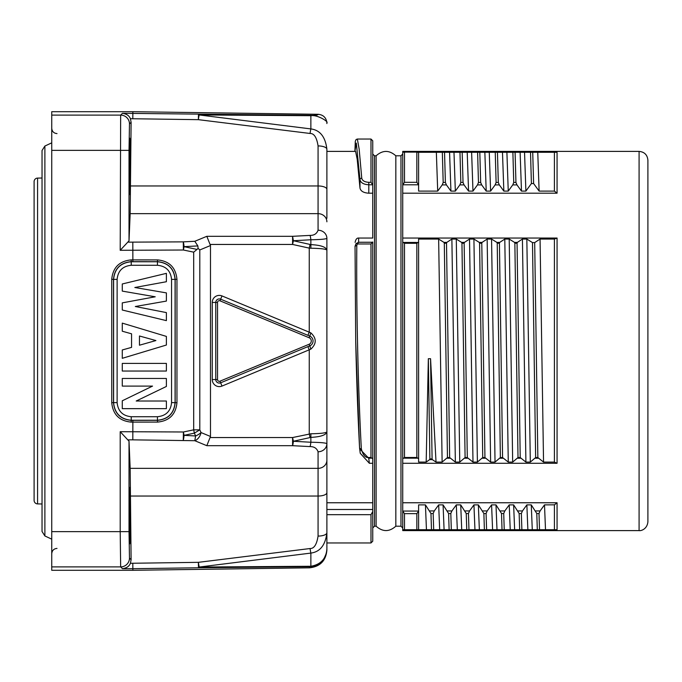<?xml version="1.0" encoding="UTF-8"?>
<svg xmlns="http://www.w3.org/2000/svg" width="682" height="682" viewBox="0 0 682 682"><rect width="100%" height="100%" fill="white"/><g stroke="black" fill="none" stroke-linecap="round" stroke-linejoin="round"><path stroke-width="1.02" d="M357.351 139.043L359.158 149.077L361.758 178.207C362.304 180.687 364.657 182.06 368.809 182.324L370.982 182.324L370.982 139.043L357.351 139.043L356.098 139.529L355.313 141.225L354.887 151.395L356.319 143.109L359.994 179.673C360.676 182.767 363.617 184.464 368.809 184.788L372.739 184.796L370.982 182.324M326.891 485.456L326.891 549.087L326.891 502.762L372.747 502.762L372.747 511.568L370.991 514.671L326.891 514.671M372.747 511.568L372.747 541.193L370.982 542.957L370.991 514.671M326.891 485.482L326.891 502.762M326.891 549.087L326.891 550.186L326.891 549.087C326.047 558.848 320.702 564.568 310.864 566.265L310.864 566.631C320.693 564.909 326.039 559.061 326.891 549.087M129.017 531.628L129.478 558.081L131.106 559.709L130.168 468.346L129.017 441.177L129.017 531.628L120.203 531.628L120.654 566.895L51.738 566.895L51.738 570.297L132.871 570.297L309.5 567.825C320.097 566.648 325.894 560.774 326.891 550.186M129.827 138.165L129.333 166.382L129.827 194.609L130.313 166.382L129.836 138.173M129.989 139.716L130.032 140.842M51.738 566.895L51.738 111.703L132.871 111.703L318.179 114.295C323.277 114.823 326.175 117.611 326.866 122.675L326.866 122.675C328.912 121.959 317.556 114.508 310.864 115.701L199.17 114.951A8.815 1.833 -89.4 0 0 198.488 114.226L198.36 119.665A8.815 0.435 -83.1 0 1 199.17 114.951L310.864 128.915C320.088 130.117 325.433 136.911 326.891 149.298L326.891 196.467L326.891 151.395L355.586 151.395L357.197 159.238L359.985 188.087C360.693 191.173 363.625 192.878 368.792 193.202L372.747 193.202L372.747 140.807L372.747 184.813M372.747 541.193L372.747 509.488L326.891 509.488M361.332 448.773C362.901 455.03 365.339 457.937 368.647 457.486L370.982 457.486L370.982 243.968L357.3 243.968L356.805 245.443C356.234 308.025 358.101 388.672 361.332 448.773A1.765 0.938 177 0 1 359.567 447.929L360.241 453.274L369.371 463.283L372.747 463.283L372.747 502.762M370.982 243.968L372.747 241.999L372.747 463.283L372.747 458.722L370.982 457.486M372.747 241.999L372.747 458.722M372.739 184.796L372.747 238.044L358.672 238.044L358.579 242.255L356.021 243.636L355.041 246.27L355.706 341L359.567 447.895L359.653 448.841L368.647 458.168L371.392 458.168M326.891 196.467L326.891 218.283M326.891 221.803A8.815 8.15 180 0 0 318.068 213.654L318.068 230.235C316.755 233.738 314.087 235.46 310.054 235.401L292.587 236.313L292.587 244.454L293.388 240.737L310.864 239.757C320.088 239.612 325.433 239.16 326.891 238.385L326.891 485.533M355.041 246.228L355.706 341C356.55 379.559 357.837 415.202 359.567 447.921A1.765 0.938 177 0 0 359.567 447.929M355.117 242.408C355.714 239.348 356.899 237.89 358.672 238.044M356.03 243.636A1.765 0.699 -141.7 0 1 357.3 243.968L358.579 242.255L372.057 242.255M310.864 433.778L292.587 437.546L292.587 445.687A8.815 1.1 -87 0 0 293.388 441.271L310.864 437.384A8.815 0.801 -91.1 0 0 310.864 433.778C320.685 433.599 326.022 432.968 326.891 431.877C326.03 435.039 320.685 436.872 310.864 437.384L310.864 442.243C320.088 442.388 325.433 442.84 326.891 443.615L326.891 463.717M326.891 460.197A8.815 8.15 180 0 1 318.068 468.346L318.068 536.078A8.815 3.376 180 0 0 326.891 532.702C325.433 545.088 320.088 551.883 310.864 553.085L199.17 567.049L310.864 566.265L310.864 553.085A8.815 0.46 -97.2 0 1 310.054 548.533L198.36 562.335L198.488 567.774L309.5 566.699L315.127 565.693M326.891 549.368L326.772 551.082M326.431 553.085L323.984 558.771M323.319 559.709L322.518 560.689M320.719 562.471L316.798 565.003M326.354 537.757L326.635 536.197M131.106 559.709L130.407 563.255C129.265 566.307 126.613 568.115 122.462 568.694L132.862 568.694L132.802 563.255L198.36 562.335L199.17 567.049A8.815 1.833 -90.6 0 1 198.488 567.774L132.862 568.694L132.871 570.297M197.848 245.921L184.08 246.654L197.021 249.433L198.095 248.35L197.848 245.921L194.805 241.292L183.279 241.863L183.398 250.013L120.203 250.303L120.654 115.105L51.738 115.105M51.738 150.372L129.017 150.372L129.478 123.919A8.815 8.815 45 0 0 120.654 115.105L122.462 113.306C126.613 113.885 129.265 115.693 130.407 118.745L131.106 122.291L130.168 213.654L318.068 213.654L318.068 185.964L130.646 185.964M132.871 111.703L132.802 118.745L198.36 119.665L310.054 133.467C314.104 133.34 316.772 137.491 318.068 145.922L318.068 185.964A8.815 3.376 180 0 1 326.891 189.34M130.168 213.654L129.017 240.823L120.203 250.303M132.811 242.153L132.871 259.893L157.559 259.902C169.306 261.044 175.768 267.506 176.953 279.305L176.953 402.695C175.811 414.451 169.349 420.913 157.559 422.098L132.871 422.107L132.811 439.847L194.805 440.708A8.815 5.985 -67.5 0 0 201.045 432.558L199.8 429.848L193.688 429.848L193.688 252.152L183.398 250.013L184.08 246.654A8.815 1.049 -92.8 0 0 183.279 241.863L128.352 242.153M129.017 441.177L120.203 431.697L183.398 431.987L183.279 440.137A8.815 1.049 -87.2 0 0 184.08 435.346L183.398 431.987L193.688 429.848L194.37 433.138L199.8 429.848L199.8 249.953L198.095 248.35M194.805 241.292L206.825 236.313L210.482 245.529L210.482 436.471L206.825 445.687L194.805 440.708L195.615 435.96L194.37 433.138L184.08 435.346L195.615 435.96A8.815 3.427 155 0 0 201.045 432.558L210.482 436.471M310.054 235.401A8.815 1.108 -93 0 1 310.864 239.757L310.864 244.616L293.388 240.737L292.587 236.313L206.825 236.313M310.864 248.222A8.815 0.801 91.1 0 0 310.864 244.616C320.685 245.128 326.03 246.961 326.891 250.123C326.022 249.032 320.685 248.401 310.864 248.222L309.253 248.12L309.253 332.066L307.906 335.331L220.644 299.185A3.529 3.529 0 0 0 215.768 302.441L215.768 379.559A3.529 3.529 0 0 0 220.644 382.815L310.429 345.578M310.83 332.85L222 295.928A7.059 7.059 0 0 0 212.247 302.441L212.247 379.559A7.059 7.059 0 0 0 222 386.072L310.83 349.15C316.678 343.728 316.678 338.298 310.83 332.85L309.798 336.115L307.906 335.331M326.891 238.385L326.891 250.123L326.891 238.385A8.815 8.15 180 0 0 318.068 230.235M326.891 443.615L326.891 431.877L326.891 443.615A8.815 8.15 180 0 1 318.068 451.765L318.068 468.346L130.168 468.346M206.825 445.687L292.578 445.687L310.054 446.599C314.095 446.548 316.763 448.27 318.068 451.765M129.333 515.618L129.478 535.575L129.827 543.835L130.177 535.575L129.827 487.391L129.333 515.618M193.688 252.152L197.021 249.433M210.388 244.454L292.578 244.454L309.253 248.12L310.054 244.514M310.054 446.599A8.815 1.108 93 0 0 310.864 442.243L293.388 441.271L292.587 437.537L210.388 437.546M310.83 349.15L309.798 345.885A5.294 5.294 0 0 0 309.798 336.115L220.644 299.185A3.529 3.529 0 0 0 215.768 302.441L212.247 302.441M312.484 343.404L312.774 342.731M312.961 342.049L313.047 341.452M313.047 341.358L313.055 340.676M313.047 340.557L312.978 340.079M312.961 339.986L312.782 339.304M310.429 336.422L309.798 336.115A5.294 5.294 0 0 1 309.798 345.885L307.906 346.669L309.253 349.934L309.253 433.88L310.054 437.486M132.862 261.658L132.871 259.893L131.14 259.893C119.341 261.078 112.871 267.54 111.737 279.296L111.737 402.704C112.914 414.503 119.384 420.965 131.14 422.107L132.871 422.107L132.862 420.342L131.14 420.342C120.433 419.302 114.55 413.42 113.502 402.704L113.502 279.296C114.542 268.589 120.416 262.706 131.14 261.658L157.533 261.666C168.232 262.706 174.115 268.589 175.163 279.305L175.163 402.695C174.123 413.403 168.249 419.285 157.533 420.334L132.862 420.342M166.382 273.354L122.283 283.968L122.283 291.112L155.215 296.789L122.283 302.868L122.283 310.02L166.382 320.634L166.382 312.595L135.309 306.508L166.382 301.086L166.382 292.893L134.831 287.506L166.382 281.726L166.382 273.354M122.283 323.123L122.283 331.213L131.566 333.813L131.566 347.377L122.283 349.968L122.283 358.314L166.382 345.032L166.382 336.405L122.283 323.123M139.469 335.996L155.905 340.557L139.469 345.211L139.469 335.996M166.382 363.404L122.283 363.404L122.283 371.042L166.382 371.042L166.382 363.404M166.382 378.467L122.283 378.467L122.283 386.097L152.546 386.097L122.283 400.786L122.283 408.646L166.382 408.646L166.382 401.016L136.204 401.016L166.382 386.455L166.382 378.467M318.179 114.295C318.119 115.122 315.451 115.463 310.182 115.309L122.462 113.306M326.866 122.666L326.891 123.553M42.037 503.981L37.57 503.904L37.57 178.096L42.037 178.019M37.57 178.096A3.529 3.529 0 0 0 34.1 181.625L34.1 500.375A3.529 3.529 0 0 0 37.57 503.904M639.085 530.605L639.085 151.395C644.439 151.916 647.38 154.857 647.9 160.21L647.9 521.79C647.209 529.249 640.85 531.056 639.085 530.605L402.73 530.605L402.73 529.726L404.341 529.726L402.73 529.726L402.73 502.762L557.066 502.762L557.066 529.726L418.603 529.726L418.603 511.21L416.847 513.64L404.494 513.64L402.73 511.21M647.9 160.21L647.9 341M639.085 151.395L402.73 151.395L402.73 152.274L403.241 152.274M557.066 193.202L554.415 191.105L554.415 152.274L557.066 152.274L557.066 193.202L402.73 193.202L402.738 184.796L404.494 182.324L416.838 182.324L416.838 152.112L417.529 152.274M418.092 152.274L418.603 152.274L418.603 184.813M416.838 182.324L418.603 184.796L418.603 191.105L437.708 191.105L436.344 152.274L442.328 152.274L417 152.274M445.389 182.444L444.536 152.274L449.574 152.274L442.328 152.274L443.189 182.444L445.389 182.444L446.42 184.907L450.93 191.105L449.574 152.274L459.966 152.274L453.982 152.274L455.337 191.105L450.93 191.105M463.027 182.444L462.174 152.274L467.213 152.274L459.966 152.274L460.827 182.444L463.027 182.444L464.058 184.907L468.568 191.105L467.213 152.274L477.605 152.274L471.62 152.274L472.976 191.105L468.568 191.105M480.665 182.444L479.813 152.274L484.851 152.274L477.605 152.274L478.466 182.444L480.665 182.444L481.697 184.907L486.206 191.105L484.851 152.274L495.243 152.274L489.258 152.274L490.614 191.105L486.206 191.105M498.303 182.444L497.451 152.274L502.481 152.274L495.243 152.274L496.104 182.444L498.303 182.444L499.335 184.907L503.845 191.105L502.481 152.274L512.881 152.274L506.897 152.274L508.252 191.105L503.845 191.105M515.942 182.444L515.089 152.274L520.119 152.274L512.881 152.274L513.742 182.444L515.942 182.444L516.973 184.907L521.483 191.105L520.119 152.274L530.519 152.274L524.535 152.274L525.89 191.105L521.483 191.105M533.605 183.535L532.727 152.274L537.757 152.274L530.519 152.274L531.406 183.535L533.605 183.535L539.121 191.105L537.757 152.274L554.415 152.274M402.73 527.962L400.965 526.197L400.965 155.803L402.73 154.038L402.73 238.044L557.066 238.044L557.066 463.283L402.73 463.283L402.73 502.762M430.964 513.512L425.44 504.876L426.446 529.726L439.677 529.726L438.671 504.876L434.272 510.937L433.172 513.512L430.964 513.512L431.484 529.726L404.341 529.726M448.603 513.512L443.078 504.876L444.084 529.726L457.315 529.726L456.309 504.876L451.91 510.937L450.811 513.512L448.603 513.512L449.123 529.726L433.684 529.726L433.172 513.512M450.811 513.512L451.322 529.726L474.953 529.726L473.947 504.876L469.548 510.937L468.449 513.512L466.241 513.512L460.717 504.876L456.309 504.876M483.879 513.512L478.355 504.876L479.361 529.726L492.592 529.726L491.586 504.876L487.187 510.937L486.087 513.512L483.879 513.512L484.391 529.726L468.96 529.726L468.449 513.512M501.517 513.512L495.993 504.876L496.999 529.726L510.23 529.726L509.224 504.876L504.825 510.937L503.725 513.512L501.517 513.512L502.029 529.726L486.598 529.726L486.087 513.512M519.155 513.512L513.631 504.876L514.637 529.726L527.868 529.726L526.862 504.876L522.463 510.937L521.363 513.512L519.155 513.512L519.667 529.726L504.237 529.726L503.725 513.512M536.794 513.512L531.269 504.876L532.275 529.726L545.506 529.726L544.5 504.876L540.101 510.937L539.002 513.512L536.794 513.512L537.305 529.726L521.875 529.726L521.363 513.512M557.066 502.77L554.415 504.876L554.423 529.726L539.513 529.726L539.002 513.512M402.73 184.813L402.73 152.274L404.494 152.112L404.494 182.324M402.73 463.283L402.73 238.044L402.73 458.722L404.494 457.486L416.847 457.486L416.838 243.295L404.494 243.295L402.73 241.999M437.708 191.105L442.209 184.907L446.42 184.907M455.337 191.105L459.847 184.907L460.827 182.444M472.976 191.105L477.485 184.907L478.466 182.444M490.614 191.105L495.123 184.907L496.104 182.444M508.252 191.105L512.762 184.907L513.742 182.444M525.89 191.105L531.406 183.535M554.415 191.105L539.121 191.105M442.209 184.907L443.189 182.444M418.603 191.105L418.603 152.274M416.847 152.112L404.494 152.112M557.066 463.283L554.415 462.098L554.415 239.058L557.066 238.044M554.415 239.058L540.059 239.058L534.688 242.587L532.489 242.587L526.836 239.058L522.421 239.058L517.357 242.391L517.058 243.244L520.213 457.545L525.907 462.098L522.421 239.058M517.058 243.244L514.859 243.244L514.535 242.391L509.198 239.058L504.791 239.058L499.718 242.391L496.897 242.391L491.56 239.058L487.153 239.058L482.08 242.391L481.79 243.244L479.582 243.244L482.728 457.545L484.936 457.545L490.631 462.098L487.153 239.058M479.582 243.244L479.258 242.391L473.922 239.058L469.514 239.058L464.442 242.391L464.152 243.244L461.944 243.244L465.09 457.545L467.298 457.545L472.993 462.098L469.514 239.058M461.944 243.244L461.62 242.391L456.284 239.058L451.876 239.058L446.804 242.391L446.514 243.244L444.306 243.244L447.452 457.545L449.66 457.545L455.354 462.098L451.876 239.058M444.306 243.244L443.982 242.391L438.645 239.058L418.603 239.058L418.603 458.722L416.847 457.486M416.838 243.295L418.603 241.999M418.603 448.739L418.603 286.252M418.603 274.735L418.603 263.499M418.603 252.57L418.603 239.058M426.182 462.098L428.347 358.715L429.873 458.901L432.081 458.901L432.354 459.642L429.634 459.642L426.182 462.098L418.603 462.098L418.603 458.722M438.645 239.058L442.124 462.098L436.028 462.098L430.555 358.715L428.347 358.715M442.124 462.098L447.452 457.545M446.514 243.244L449.66 457.545M456.284 239.058L459.762 462.098L455.354 462.098M459.762 462.098L465.09 457.545M464.152 243.244L467.298 457.545M473.922 239.058L477.4 462.098L472.993 462.098M477.4 462.098L482.728 457.545M481.79 243.244L484.936 457.545M491.56 239.058L495.038 462.098L490.631 462.098M495.038 462.098L500.366 457.545L502.574 457.545L508.269 462.098L504.791 239.058M499.718 242.391L499.42 243.244L497.221 243.244L500.366 457.545M497.221 243.244L496.897 242.391M499.42 243.244L502.574 457.545M509.198 239.058L512.676 462.098L508.269 462.098M512.676 462.098L518.005 457.545L520.213 457.545M514.859 243.244L518.005 457.545M526.836 239.058L530.315 462.098L525.907 462.098M532.489 242.587L535.643 457.545L537.851 457.545L543.545 462.098L540.059 239.058M530.315 462.098L535.643 457.545M534.688 242.587L537.851 457.545M554.415 462.098L543.545 462.098M432.354 459.642L436.028 462.098M447.239 458.227L449.907 458.227M517.791 458.227L520.46 458.227M404.494 243.295L404.494 457.486M429.634 459.642L429.873 458.901M430.555 358.715L432.081 458.901M554.423 504.825L544.5 504.876M531.269 504.876L526.862 504.876M513.631 504.876L509.224 504.876M495.993 504.876L491.586 504.876M478.355 504.876L473.947 504.876M443.078 504.876L438.671 504.876M425.44 504.876L418.603 504.876L418.603 511.21M460.717 504.876L461.723 529.726L466.761 529.726L466.241 513.512M557.066 529.726L554.415 529.726M404.494 513.64L404.494 529.888M416.847 529.888L416.847 513.64M400.965 526.197L395.833 526.197L395.833 155.803C389.269 149.972 382.696 149.972 376.114 155.803L374.512 155.803L372.747 154.038M395.833 526.197C389.269 532.028 382.696 532.028 376.114 526.197L376.114 155.803M376.114 526.197L374.512 526.197L374.512 155.803M359.985 188.087L359.994 179.673A1.765 1.424 175.8 0 1 361.758 178.207M368.792 193.202L368.809 182.324M356.805 245.443L355.041 246.219M369.371 463.283L368.647 457.486M326.891 492.66A8.815 3.376 180 0 1 318.068 496.036L130.646 496.036M318.068 536.078C316.755 544.526 314.087 548.678 310.054 548.533M310.182 566.299A8.815 2.472 89.5 0 1 309.5 566.699L309.5 567.825M310.864 556.887L310.864 553.085M132.802 563.255L130.407 563.255M122.462 568.694L120.654 566.895A8.815 8.815 135 0 0 129.478 558.081M129.478 123.919L131.106 122.291M130.407 118.745L132.802 118.745M326.891 149.298L326.891 149.298A8.815 3.376 180 0 0 318.068 145.922M199.8 249.953L210.482 245.529M128.352 439.847L132.811 439.847M51.738 531.628L120.203 531.628L120.203 431.697M222 295.928L219.971 300.813A1.765 1.765 0 0 0 217.532 302.441L215.768 302.441M222 386.072L220.644 382.815A3.529 3.529 0 0 1 215.768 379.559L212.247 379.559M217.532 302.441L217.532 379.559L215.768 379.559M217.532 379.559A1.765 1.765 0 0 0 219.971 381.187L309.125 344.257A3.529 3.529 0 0 0 309.125 337.743L219.971 300.813M309.125 344.257L309.798 345.885M309.125 337.743L309.798 336.115M219.971 381.187L220.644 382.815M157.559 422.098L157.448 420.248L131.234 420.248L131.14 422.107M111.737 402.704L113.596 402.61L113.596 279.39L111.737 279.296M131.14 259.893L131.234 261.752L157.448 261.752L157.559 259.902M176.953 279.305L175.078 279.39L175.078 402.61C174.038 413.318 168.156 419.191 157.448 420.248L157.448 416.719L131.234 416.719C122.683 415.892 117.986 411.186 117.125 402.61L117.125 279.39C117.952 270.848 122.658 266.142 131.234 265.281L157.448 265.281C165.99 266.108 170.688 270.814 171.549 279.39L171.549 402.61L176.953 402.695M131.234 416.719L131.234 420.248C120.526 419.208 114.644 413.326 113.596 402.61L117.125 402.61M117.125 279.39L113.596 279.39C114.636 268.682 120.518 262.809 131.234 261.752L131.234 265.281M157.448 265.281L157.448 261.752C168.147 262.792 174.029 268.674 175.078 279.39L171.549 279.39M171.549 402.61C170.722 411.152 166.016 415.858 157.448 416.719M129.017 240.823L129.017 150.372M310.182 115.309A8.815 2.481 -89.5 0 1 310.864 115.701L310.864 128.915A8.815 0.46 97.2 0 0 310.054 133.467M51.738 539.155L44.884 535.958L44.884 146.042L51.738 142.845M402.738 184.796L418.603 184.796M459.847 184.907L464.058 184.907M477.485 184.907L481.697 184.907M495.123 184.907L499.335 184.907M512.762 184.907L516.973 184.907M417.375 242.451L403.957 242.451M517.357 242.391L514.535 242.391M482.08 242.391L479.258 242.391M464.442 242.391L461.62 242.391M446.804 242.391L443.982 242.391M535.43 458.227L538.098 458.227M404.094 458.168L417.248 458.168M464.877 458.227L467.545 458.227M482.515 458.227L485.183 458.227M500.153 458.227L502.822 458.227M418.603 511.057L402.73 511.057M540.101 510.937L535.643 510.937M522.463 510.937L518.005 510.937M504.825 510.937L500.366 510.937M487.187 510.937L482.728 510.937M469.548 510.937L465.09 510.937M451.91 510.937L447.452 510.937M434.272 510.937L429.813 510.937M370.982 542.957L326.891 542.957M372.747 140.807L370.982 139.043M57.007 133.587C53.835 133.297 52.079 131.532 51.738 128.293M57.007 548.413C53.835 548.703 52.079 550.468 51.738 553.707M44.884 535.958L42.037 531.491L42.037 150.509L44.884 146.042M400.965 155.803L395.833 155.803M374.512 526.197L372.747 527.962"/></g></svg>
